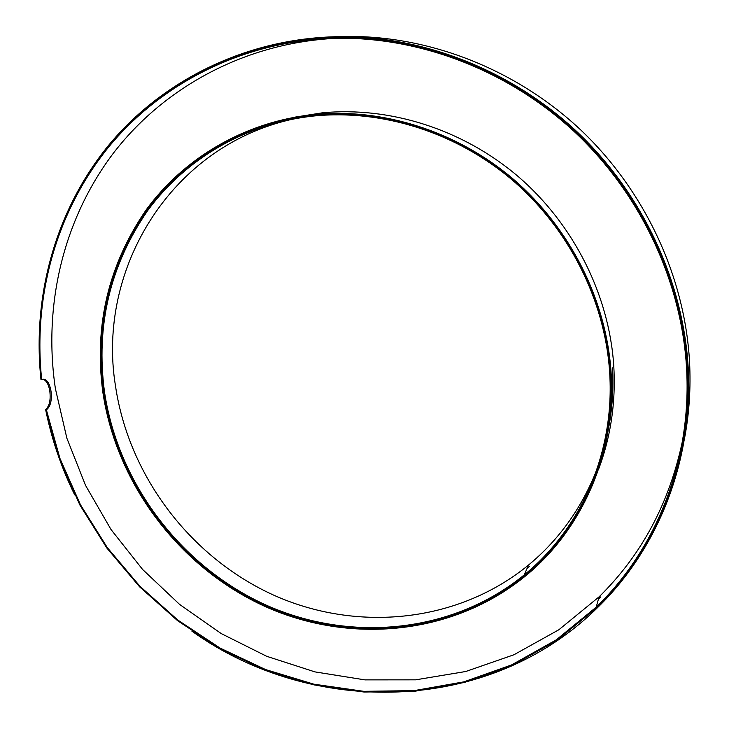 <?xml version="1.0" encoding="UTF-8"?>
<svg xmlns="http://www.w3.org/2000/svg" width="729" height="729" viewBox="0 0 729 729"><rect width="100%" height="100%" fill="white"/><g stroke="black" fill="none" stroke-linecap="round" stroke-linejoin="round"><path stroke-width="1.09" d="M45.727 409.88L59.341 458.659L79.889 505.024L106.853 548.044L139.622 586.845L177.53 620.625L219.803 648.655L265.611 670.27L314.026 684.895L364.044 692.031L414.564 691.302L464.409 682.462L512.314 665.422L556.974 640.308L597.051 607.448C657.139 549.128 692.732 461.056 687.447 368.355C682.563 281.932 642.085 194.616 576.475 132.459C510.555 70.613 422.456 36.459 338.229 37.37C245.819 38.938 161.865 81.238 108.284 146.256C55.067 211.802 32.304 297.15 41.034 379.645L43.111 379.198C47.002 379.435 49.627 383.372 50.984 391.017L50.994 391.054C52.069 400.312 50.529 406.572 46.383 409.853L45.635 409.625C51.65 439.259 61.345 467.69 74.713 494.9M682.873 443.779C687.319 419.12 688.859 393.915 687.483 368.163C682.599 281.795 642.149 194.525 576.575 132.396C510.683 70.585 422.638 36.45 338.447 37.37L333.445 37.471M598.436 599.11L600.732 596.887M684.376 439.232C689.215 413.935 690.928 388.056 689.534 361.584C684.759 276.656 645.083 190.943 580.703 129.917C516.023 69.191 429.527 35.621 346.676 36.45L338.174 36.669M191.864 631.123C311.42 716.798 488.594 715.486 597.871 607.284C657.923 548.891 693.489 460.792 688.212 368.072C683.328 281.585 642.86 194.196 577.222 131.967C511.275 70.039 423.13 35.812 338.83 36.66C246.211 38.145 162.048 80.5 108.348 145.636C55.003 211.301 32.185 296.821 40.961 379.472L41.015 379.463M45.635 409.625C49.472 406.053 50.857 399.884 49.8 391.108L49.791 391.063C48.579 384.083 46.219 380.146 42.71 379.262M609.581 371.298C604.696 300.066 568.975 228.86 512.815 180.473C456.409 132.35 382.315 109.14 313.825 116.002C245.591 123.256 185.312 159.086 147.577 210.736C110.015 265.474 95.663 325.927 104.52 392.065C118.18 483.482 180.674 565.932 264.9 604.551C349.118 642.778 451.834 633.902 524.324 574.826C581.095 528.643 615.249 451.916 609.581 371.298M294.871 118.69C171.042 144.734 96.328 269.384 115.483 385.914C128.76 475.9 190.214 557.02 273.129 594.891C356.034 632.38 457.165 623.377 528.47 565.093C558.915 539.897 581.687 508.122 596.796 469.758M111.218 283.326C100.994 318.919 98.543 355.178 103.873 392.093C116.686 477.586 171.898 555.534 248.133 596.942C324.478 637.893 419.494 639.862 494.544 596.495M610.164 371.526C605.27 300.093 569.477 228.687 513.17 180.136C456.627 131.858 382.342 108.53 313.661 115.364C245.163 122.59 184.628 158.53 146.748 210.353C109.04 265.292 94.633 325.945 103.536 392.32C117.26 484.047 179.972 566.761 264.49 605.489C349 643.816 452.071 634.868 524.78 575.536C581.633 529.218 615.832 452.317 610.164 371.526M290.607 118.809C161.92 143.294 83.744 271.963 103.855 392.147C117.56 483.837 180.245 566.506 264.727 605.207C349.2 643.525 452.226 634.567 524.898 575.263C557.065 548.655 580.776 514.884 596.03 473.959M527.076 568.356L529.609 566.296M598.363 469.831C610.847 436.862 615.969 401.952 613.727 365.101C608.943 294.744 573.778 224.486 518.401 176.71C462.787 129.188 389.66 106.206 321.926 112.886L295.045 117.123M102.862 392.357C116.64 484.384 179.58 567.344 264.39 606.173C349.191 644.6 452.618 635.56 525.527 575.946C582.444 529.482 616.679 452.445 611.011 371.489C606.109 299.883 570.251 228.286 513.827 179.589C457.165 131.156 382.707 107.719 313.844 114.508C245.072 121.697 184.282 157.746 146.247 209.742C108.375 264.873 93.913 325.745 102.862 392.357M46.383 409.853L59.96 458.495L80.454 504.741L107.336 547.652L140.014 586.353L177.812 620.051L219.967 648.017L265.638 669.587L313.917 684.185L363.798 691.329L414.181 690.627L463.881 681.843L511.658 664.894L556.209 639.88L596.204 607.157C656.282 548.964 691.876 460.983 686.581 368.391C681.688 282.123 641.256 194.971 575.728 132.96C509.89 71.26 421.927 37.243 337.864 38.236C245.773 39.885 162.12 82.104 108.739 146.93C55.705 212.276 33.005 297.359 41.699 379.609M336.616 38.263C245.208 42.546 163.405 87.462 112.713 154.065C62.393 221.169 43.166 307.055 55.413 388.73L66.858 438.184L85.566 485.441L111.008 529.509L142.583 569.449L179.58 604.396L221.242 633.583L266.677 656.291L314.946 671.892L364.992 679.884L415.667 679.838L465.749 671.5L513.927 654.77L558.833 629.774L599.065 596.86C641.711 554.96 669.55 502.846 682.563 440.535M608.487 428.707C612.278 408.869 613.627 388.603 612.533 367.899M596.204 607.157L599.065 596.86M313.844 114.508L321.926 112.886M524.324 574.826L528.47 565.093M338.83 36.66L346.676 36.45"/></g></svg>
